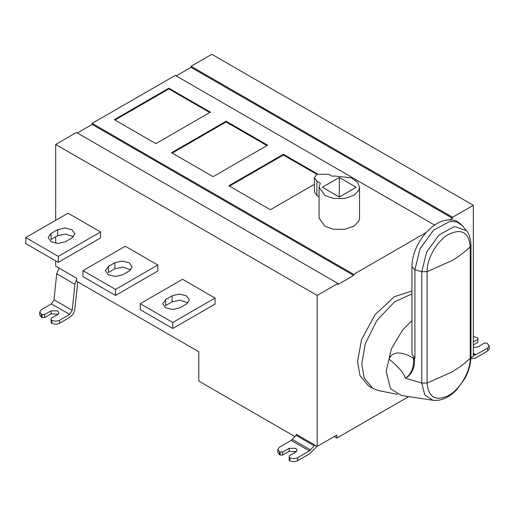 <?xml version="1.0" encoding="UTF-8"?>
<svg xmlns="http://www.w3.org/2000/svg" width="515" height="515" viewBox="0 0 515 515"><rect width="100%" height="100%" fill="white"/><g stroke="black" fill="none" stroke-linecap="round" stroke-linejoin="round"><path stroke-width="0.77" d="M462.605 225.873L457.056 221.965L449.84 221.411L433.488 230.205L420.06 248.751L414.897 269.654L411.942 266.834L411.942 354.127L414.897 358.35L414.453 358.382L414.453 359.773C414.691 366.744 412.605 372.3 408.195 376.446L405.247 378.113L408.009 376.233C412.09 371.882 413.938 366.268 413.558 359.393L414.453 359.773M432.954 400.264L424.746 394.851L421.766 383.109L405.247 378.113C403.902 373.085 398.494 366.764 389.031 359.135C393.441 348.694 405.826 353.889 412.708 357.693L413.558 359.393L413.558 358.183L412.708 357.693M413.558 358.183L414.453 358.382M411.942 320.497L402.55 330.115L391.413 348.771L386.179 371.367L390.602 388.793L401.462 395.526L433.102 400.29C443.447 401.365 451.9 394.902 456.902 389.469L464.556 378.976C468.528 372.165 470.665 364.684 470.98 356.541L470.227 358.144L470.227 246.769C465.071 251.88 458.82 256.567 451.462 260.828L427.109 271.663L427.109 383.038C428.403 397.471 435.626 401.603 448.777 395.423C460.262 389.07 470.523 371.231 470.227 358.144C465.071 363.255 458.82 367.942 451.462 372.203L427.109 383.038L421.766 383.109L421.766 271.733L414.897 269.654L414.897 358.35M411.942 293.898L394.612 301.841L376.903 320.388L365.225 343.82L361.781 363.996L364.279 378.139L372.834 388.419L378.37 390.505L397.413 394.381M372.834 388.419L368.579 385.967L360.024 375.68L357.526 361.536L361.536 339.668L375.004 314.684L394.445 296.659L411.942 291.046M314.388 184.312L270.356 209.734L228.834 185.761L283.366 154.281L283.366 155.028L229.484 186.14M316.809 174.34L283.366 155.028M283.366 154.281L317.491 173.98M226.117 121.225L267.639 145.198L213.107 176.684L171.585 152.71L226.117 121.225L226.117 121.978L172.235 153.084M266.989 145.571L226.117 121.978M168.869 88.174L210.39 112.148L155.858 143.634L114.336 119.66L168.869 88.174L168.869 88.928L114.987 120.034M209.74 112.521L168.869 88.928M339.308 197.02L322.409 187.267L339.308 177.508L339.308 197.02L356.213 187.267L339.308 177.508M359.547 187.267L357.487 182.123L351.114 177.772L334.074 175.976L332.297 176.304L328.834 174.308L316.867 174.308L314.388 177.759L316.867 181.216L320.324 183.211L319.068 187.267L324.997 195.526L333.321 198.43L344.548 198.552L354.159 195.204L358.858 190.286L359.547 187.267L359.547 218.064L358.858 221.09L354.159 226.001L344.548 229.349L333.321 229.227L324.997 226.323L319.068 218.064L319.068 187.267M314.388 177.759L314.388 192.037L316.867 195.488L319.068 196.762M473.324 336.565L477.875 337.879L477.875 342.385L473.324 345.011M470.922 358.53L473.568 358.517L475.886 357.809L487.634 351.024L487.634 348.018L475.886 354.803L473.324 355.163M487.634 348.018L489.25 345.765L489.25 348.771L487.634 351.024M489.25 345.765L486.984 343.138L484.383 343.138L477.875 346.891L473.324 347.561M473.324 342.012L477.875 339.379M470.961 357.642L473.324 356.277L473.324 205.292L452.569 217.272L452.569 218.328L191.052 67.343L191.052 66.287L452.569 217.272M289.218 457.314L289.218 460.32L289.868 460.693L289.868 457.687L289.218 457.314L289.218 455.807L295.726 452.054L297.071 450.174L295.726 448.301L289.218 448.301L289.218 451.301L282.716 455.06L280.109 455.06L280.109 452.054L279.458 451.681L279.458 454.681L277.843 452.428L277.843 449.428L279.458 451.681M289.868 457.687C292.469 458.904 295.076 458.904 297.676 457.687L297.676 460.693L309.425 453.908L316.5 446.82L325.023 441.896M277.843 449.428L279.458 447.175L291.213 440.389L296.64 434.557M314.858 445.069L309.425 450.902L297.676 457.687M280.109 455.06L279.458 454.681M282.716 455.06L282.716 452.054L289.218 448.301M280.109 452.054L282.716 452.054M296.267 451.681L289.218 451.301M297.676 460.693C295.076 461.91 292.469 461.91 289.868 460.693M71.939 237.969L65.431 241.728L58.279 243.434L51.12 241.728L48.159 237.595L51.12 233.462L57.629 229.709L64.781 227.997L71.939 229.709L74.9 233.836L71.939 237.969M73.465 236.842L65.688 234.029L57.629 235.716L51.12 239.469L51.12 233.462M25.75 243.601L25.75 237.595L58.279 256.373L58.279 262.38L25.75 243.601M25.75 237.595L68.038 213.178L100.56 231.962L100.56 237.969L58.279 262.38M58.279 256.373L100.56 231.962M122.679 274.778L115.527 276.491L108.369 274.778L105.408 270.645L108.369 266.513L114.871 262.759L122.029 261.047L129.188 262.759L132.149 266.892L129.188 271.019L122.679 274.778M130.707 269.892L122.931 267.079L114.871 268.766L108.369 272.525L108.369 266.513M82.999 276.652L82.999 270.645L115.527 289.424L115.527 295.436L82.999 276.652M82.999 270.645L125.28 246.234L157.809 265.013L157.809 271.019L115.527 295.436M115.527 289.424L157.809 265.013M172.119 295.81L179.278 294.097L186.436 295.81L189.398 299.942L186.436 304.075L179.928 307.828L172.77 309.541L165.618 307.828L162.65 303.696L165.618 299.563L172.119 295.81L172.119 301.816L165.618 305.575L165.618 299.563M187.956 302.949L180.179 300.129L172.119 301.816M140.247 309.708L140.247 303.696L172.77 322.474L172.77 328.486L140.247 309.708M140.247 303.696L182.529 279.284L215.058 298.063L215.058 304.075L172.77 328.486M172.77 322.474L215.058 298.063M58.169 314.214L51.12 313.841L44.618 317.594L44.618 314.588L51.12 310.835L57.629 310.835L58.974 312.714L57.629 314.588L51.12 318.347L51.12 322.853L51.77 323.227L51.77 320.227C54.371 321.437 56.978 321.437 59.579 320.227L59.579 323.227L69.647 317.414C72.493 315.495 74.212 312.753 74.81 309.187L77.817 281.93M44.618 317.594L42.011 317.594L42.011 314.588L44.618 314.588M42.011 314.588L41.361 314.214L41.361 317.221L39.745 314.968L39.745 311.961L41.361 314.214M42.011 317.594L41.361 317.221M76.619 279.606L74.92 284.312L72.229 310.294L69.647 314.414L59.579 320.227M39.745 311.961L41.361 309.708L51.429 303.895L54.011 299.782L56.708 273.8L59.083 268.109M59.579 323.227C56.978 324.444 54.371 324.444 51.77 323.227M51.77 320.227L51.12 319.847M55.678 260.88L55.678 266.139L76.619 278.235L76.619 281.235L198.796 351.771L198.796 381.068L294.863 436.533M77.34 132.992L92.172 124.43L92.172 123.375L353.689 274.36L353.689 275.416L337.943 284.505L337.943 283.45L76.426 132.464L55.678 144.445L55.678 220.317M296.247 434.956L296.247 434.325L317.195 446.421L317.195 295.436L55.678 144.445M317.195 295.436L337.943 283.45M55.678 236.842L55.678 243.241M317.195 446.421L336.836 435.078L336.836 438.085L334.235 436.578M408.672 396.608L336.836 438.085M434.57 225.061L175.306 75.377L92.172 123.375M176.22 75.905L191.052 67.343M473.324 205.292L211.807 54.307L191.052 66.287M452.569 218.328L449.956 219.834M353.689 274.36L426.163 232.523M353.689 275.416L92.172 124.43M411.942 266.834C411.91 250.979 422.294 232.529 436.759 223.677C441.014 221.167 445.308 219.886 449.64 219.834L452.782 220.111C455.575 220.163 458.897 222.145 462.76 226.053L466.609 230.887C469.049 233.224 470.51 237.988 470.98 245.159L470.227 246.769C468.875 232.143 461.511 228.094 448.14 234.628C436.81 241.168 426.826 258.742 427.109 271.663L421.766 271.733L426.6 252.144L439.186 234.776L454.507 226.529L466.468 230.707M316.867 181.216L316.867 195.488M474.727 355.157L473.324 354.346M473.324 353.322L475.886 354.803M314.189 445.778L295.971 435.259M292.366 439.404L310.584 449.923M309.425 450.902L291.213 440.389M57.629 229.709L57.629 235.716M114.871 268.766L114.871 262.759M51.12 310.835L51.12 313.841M54.011 299.782L72.229 310.294M69.647 314.414L51.429 303.895M74.92 284.312L56.708 273.8M470.98 245.159L470.98 356.541"/></g></svg>
